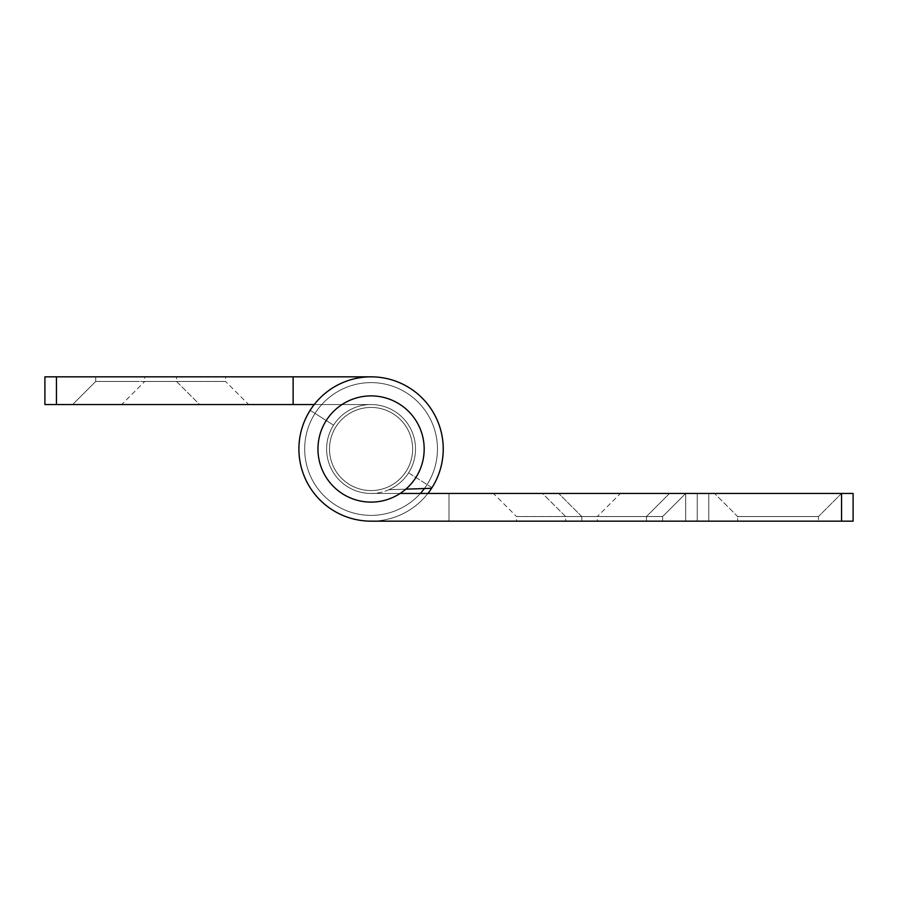 <?xml version="1.0" encoding="UTF-8"?>
<svg xmlns="http://www.w3.org/2000/svg" width="898" height="898" viewBox="0 0 898 898"><rect width="100%" height="100%" fill="white"/><g stroke="black" fill="none" stroke-linecap="round" stroke-linejoin="round"><path stroke-width="0.67" stroke-dasharray="4.49 3.37" d="M565.617 516.541L606.027 516.541L565.617 516.541L606.027 516.541L565.617 516.541L565.617 521.166L646.437 521.166L565.617 521.166L646.437 521.166L565.617 521.166L565.617 516.541L542.515 493.451L606.027 493.451L542.515 493.451L606.027 493.451L542.515 493.451L565.617 516.541M493.451 493.451L556.951 493.451L493.451 493.451L516.541 516.541L556.951 516.541L516.541 516.541L516.541 521.166L597.361 521.166L516.541 521.166M620.451 493.451L556.951 493.451L620.451 493.451L597.361 516.541L556.951 516.541L597.361 516.541L597.361 521.166M646.437 516.541L646.437 521.166L646.437 516.541L606.027 516.541L646.437 516.541L606.027 516.541L646.437 516.541L669.526 493.451L606.027 493.451L669.526 493.451L606.027 493.451L669.526 493.451L646.437 516.541M400.138 493.451L449 493.451L449 521.166L685.69 521.166L685.69 493.451L662.601 516.541L685.69 493.451L662.601 516.541L662.601 521.166L581.781 521.166L581.781 516.541L581.781 521.166L662.601 521.166L581.781 521.166L662.601 521.166L662.601 516.541L662.601 521.166L581.781 521.166L581.781 516.541L581.781 521.166L662.601 521.166L662.601 516.541L581.781 516.541L662.601 516.541L581.781 516.541L662.601 516.541L685.69 493.451L449 493.451L449 521.166L697.23 521.166L685.69 521.166L685.69 493.451L558.679 493.451L697.23 493.451L697.23 521.166L697.23 493.451L371.065 493.451A44.451 44.451 0 0 1 326.614 449A44.451 44.451 0 0 0 371.065 493.451A44.451 44.451 0 0 1 326.614 449A44.451 44.451 0 0 1 371.065 404.549A44.451 44.451 0 0 1 415.516 449A44.451 44.451 0 0 0 371.065 404.549A44.451 44.451 0 0 0 326.614 449A44.451 44.451 0 0 1 333.54 425.169L310.147 410.319A72.166 72.166 0 0 0 371.065 521.166A72.166 72.166 0 0 0 443.23 449A72.166 72.166 0 0 1 371.065 521.166A72.166 72.166 0 0 1 298.911 449A72.166 72.166 0 0 0 427.908 493.451A72.166 72.166 0 0 1 298.911 449A72.166 72.166 0 0 1 371.065 376.834A72.166 72.166 0 0 1 443.23 449A72.166 72.166 0 0 0 371.065 376.834A72.166 72.166 0 0 0 298.911 449A72.166 72.166 0 0 0 371.065 521.166A72.166 72.166 0 0 1 298.911 449A72.166 72.166 0 0 0 371.065 521.166A72.166 72.166 0 0 1 298.911 449A72.166 72.166 0 0 1 371.065 376.834A72.166 72.166 0 0 1 431.983 487.681L408.59 472.831A44.451 44.451 0 0 0 415.516 449A44.451 44.451 0 0 1 408.59 472.831L431.983 487.681A72.166 72.166 0 0 0 371.065 376.834A72.166 72.166 0 0 0 298.911 449A72.166 72.166 0 0 0 371.065 521.166L853.1 521.166L853.1 493.451L371.065 493.451A44.451 44.451 0 0 1 326.614 449A44.451 44.451 0 0 1 371.065 404.549A44.451 44.451 0 0 1 415.516 449A44.451 44.451 0 0 0 371.065 404.549A44.451 44.451 0 0 0 326.614 449A44.451 44.451 0 0 0 371.065 493.451A44.451 44.451 0 0 1 326.614 449A44.451 44.451 0 0 1 371.065 404.549A44.451 44.451 0 0 1 388.834 489.747A44.451 44.451 0 0 0 415.516 449A44.451 44.451 0 0 1 388.834 489.747L431.601 488.288A72.166 72.166 0 0 0 371.065 376.834A72.166 72.166 0 0 0 298.911 449A72.166 72.166 0 0 1 371.065 376.834A72.166 72.166 0 0 1 431.601 488.288A72.166 72.166 0 0 0 371.065 376.834A72.166 72.166 0 0 0 298.911 449A72.166 72.166 0 0 0 371.065 521.166A72.166 72.166 0 0 0 443.23 449A72.166 72.166 0 0 1 431.601 488.288L405.817 489.163M293.13 404.549L293.13 376.834L293.13 404.549L293.13 376.834L44.9 376.834L44.9 404.549L371.065 404.549A44.451 44.451 0 0 1 415.516 449A44.451 44.451 0 0 0 371.065 404.549A44.451 44.451 0 0 0 326.614 449A44.451 44.451 0 0 0 371.065 493.451L697.23 493.451L449 493.451L449 521.166L371.065 521.166A72.166 72.166 0 0 1 310.147 410.319L333.54 425.169A44.451 44.451 0 0 0 326.614 449A44.451 44.451 0 0 1 371.065 404.549A44.451 44.451 0 0 1 388.834 489.747A44.451 44.451 0 0 0 415.516 449A44.451 44.451 0 0 1 371.065 493.451A44.451 44.451 0 0 1 326.614 449A44.451 44.451 0 0 0 371.065 493.451A44.451 44.451 0 0 0 415.516 449A44.451 44.451 0 0 0 371.065 404.549L314.221 404.549M449 521.166L449 493.451L449 521.166L449 493.451L449 521.166L708.78 521.166L708.78 493.451L708.78 521.166L449 521.166L449 493.451L449 521.166L449 493.451L708.78 493.451L449 493.451L449 521.166L853.1 521.166L853.1 493.451L853.1 521.166L841.549 521.166L841.549 493.451L371.065 493.451A44.451 44.451 0 0 1 326.614 449A44.451 44.451 0 0 1 371.065 404.549A44.451 44.451 0 0 1 388.834 489.747L431.601 488.288A72.166 72.166 0 0 0 371.065 376.834A72.166 72.166 0 0 1 443.23 449A72.166 72.166 0 0 0 371.065 376.834A72.166 72.166 0 0 0 298.911 449A72.166 72.166 0 0 0 371.065 521.166L841.549 521.166L841.549 493.451L371.065 493.451A44.451 44.451 0 0 1 326.614 449A44.451 44.451 0 0 1 371.065 404.549A44.451 44.451 0 0 1 388.834 489.747L431.601 488.288A72.166 72.166 0 0 0 371.065 376.834A72.166 72.166 0 0 0 298.911 449A72.166 72.166 0 0 0 371.065 521.166A72.166 72.166 0 0 1 298.911 449A72.166 72.166 0 0 1 371.065 376.834A72.166 72.166 0 0 1 443.23 449A72.166 72.166 0 0 0 371.065 376.834A72.166 72.166 0 0 0 298.911 449A72.166 72.166 0 0 1 371.065 376.834A72.166 72.166 0 0 1 431.601 488.288A72.166 72.166 0 0 0 371.065 376.834A72.166 72.166 0 0 0 298.911 449A72.166 72.166 0 0 0 371.065 521.166A72.166 72.166 0 0 0 443.23 449A72.166 72.166 0 0 1 371.065 521.166A72.166 72.166 0 0 1 298.911 449A72.166 72.166 0 0 0 371.065 521.166A72.166 72.166 0 0 0 443.23 449A72.166 72.166 0 0 1 431.601 488.288L388.834 489.747A44.451 44.451 0 0 0 371.065 404.549A44.451 44.451 0 0 0 326.614 449A44.451 44.451 0 0 0 371.065 493.451L449 493.451L449 521.166L697.23 521.166L371.065 521.166M841.549 493.451L818.46 516.541L818.46 521.166L818.46 516.541L737.64 516.541L818.46 516.541L737.64 516.541L714.55 493.451L737.64 516.541L737.64 521.166L818.46 521.166L737.64 521.166L818.46 521.166L737.64 521.166L737.64 516.541L818.46 516.541L841.549 493.451L853.1 493.451L841.549 493.451L841.549 521.166M329.499 449A41.566 41.566 0 0 0 371.065 490.566A41.566 41.566 0 0 0 412.631 449A41.566 41.566 0 0 0 371.065 407.434A41.566 41.566 0 0 0 329.499 449A41.566 41.566 0 0 0 371.065 490.566A41.566 41.566 0 0 0 412.631 449A41.566 41.566 0 0 0 371.065 407.434A41.566 41.566 0 0 0 329.499 449A41.566 41.566 0 0 0 371.065 490.566A41.566 41.566 0 0 0 412.631 449A41.566 41.566 0 0 0 371.065 407.434A41.566 41.566 0 0 0 329.499 449A41.566 41.566 0 0 0 371.065 490.566A41.566 41.566 0 0 0 412.631 449A41.566 41.566 0 0 0 371.065 407.434A41.566 41.566 0 0 0 329.499 449M347.403 517.169A72.166 72.166 0 0 1 302.895 425.338A72.166 72.166 0 0 1 394.727 380.831A72.166 72.166 0 0 0 302.895 425.338A72.166 72.166 0 0 0 347.403 517.169A72.166 72.166 0 0 0 439.234 472.662A72.166 72.166 0 0 0 394.727 380.831A72.166 72.166 0 0 1 439.234 472.662A72.166 72.166 0 0 1 347.403 517.169A72.166 72.166 0 0 1 302.895 425.338A72.166 72.166 0 0 1 394.727 380.831A72.166 72.166 0 0 0 302.895 425.338A72.166 72.166 0 0 0 347.403 517.169A72.166 72.166 0 0 0 439.234 472.662A72.166 72.166 0 0 0 394.727 380.831A72.166 72.166 0 0 1 439.234 472.662A72.166 72.166 0 0 1 347.403 517.169A72.166 72.166 0 0 0 439.234 472.662A72.166 72.166 0 0 0 394.727 380.831A72.166 72.166 0 0 1 439.234 472.662A72.166 72.166 0 0 1 347.403 517.169A72.166 72.166 0 0 0 439.234 472.662A72.166 72.166 0 0 0 394.727 380.831A72.166 72.166 0 0 1 439.234 472.662A72.166 72.166 0 0 1 347.403 517.169M357.438 488.265A41.566 41.566 0 0 0 410.33 462.627A41.566 41.566 0 0 0 384.692 409.735A41.566 41.566 0 0 0 331.8 435.373A41.566 41.566 0 0 0 357.438 488.265A41.566 41.566 0 0 0 410.33 462.627A41.566 41.566 0 0 0 384.692 409.735A41.566 41.566 0 0 0 331.8 435.373A41.566 41.566 0 0 0 357.438 488.265A41.566 41.566 0 0 0 410.33 462.627A41.566 41.566 0 0 0 384.692 409.735A41.566 41.566 0 0 0 331.8 435.373A41.566 41.566 0 0 0 357.438 488.265A41.566 41.566 0 0 0 410.33 462.627A41.566 41.566 0 0 0 384.692 409.735A41.566 41.566 0 0 0 331.8 435.373A41.566 41.566 0 0 0 357.438 488.265M176.524 381.459L136.114 381.459L176.524 381.459L136.114 381.459L176.524 381.459L176.524 376.834L95.704 376.834L176.524 376.834L95.704 376.834L176.524 376.834L176.524 381.459L199.614 404.549L136.114 404.549L199.614 404.549L136.114 404.549L199.614 404.549L176.524 381.459M248.679 404.549L185.179 404.549L248.679 404.549L225.589 381.459L185.179 381.459L225.589 381.459L225.589 376.834L144.769 376.834L225.589 376.834M121.679 404.549L185.179 404.549L121.679 404.549L144.769 381.459L185.179 381.459L144.769 381.459L144.769 376.834M95.704 381.459L95.704 376.834L95.704 381.459L136.114 381.459L95.704 381.459L136.114 381.459L95.704 381.459L72.615 404.549L136.114 404.549L72.615 404.549L136.114 404.549L72.615 404.549L95.704 381.459M293.13 376.834L371.065 376.834M581.781 521.166L662.601 521.166L581.781 521.166M697.23 493.451L708.78 493.451L697.23 493.451L697.23 521.166L697.23 493.451M708.78 521.166L708.78 493.451L708.78 521.166M398.858 479.902A41.566 41.566 0 0 0 401.978 421.207A41.566 41.566 0 0 0 343.272 418.098A41.566 41.566 0 0 0 340.162 476.793A41.566 41.566 0 0 0 398.858 479.902A41.566 41.566 0 0 0 401.978 421.207A41.566 41.566 0 0 0 343.272 418.098A41.566 41.566 0 0 0 340.162 476.793A41.566 41.566 0 0 0 398.858 479.902M406.581 488.49A53.105 53.105 0 0 0 410.554 413.484A53.105 53.105 0 0 0 335.549 409.51A53.105 53.105 0 0 0 331.575 484.516A53.105 53.105 0 0 0 406.581 488.49A53.105 53.105 0 0 0 410.554 413.484A53.105 53.105 0 0 0 335.549 409.51A53.105 53.105 0 0 0 331.575 484.516A53.105 53.105 0 0 0 406.581 488.49M411.06 460.326A41.566 41.566 0 0 0 382.391 409.005A41.566 41.566 0 0 0 331.07 437.674A41.566 41.566 0 0 0 359.739 488.995A41.566 41.566 0 0 0 411.06 460.326A41.566 41.566 0 0 0 382.391 409.005A41.566 41.566 0 0 0 331.07 437.674A41.566 41.566 0 0 0 359.739 488.995A41.566 41.566 0 0 0 411.06 460.326M422.172 463.469A53.105 53.105 0 0 0 385.534 397.904A53.105 53.105 0 0 0 319.969 434.531A53.105 53.105 0 0 0 356.596 500.096A53.105 53.105 0 0 0 422.172 463.469M424.406 488.534A66.385 66.385 0 0 0 371.065 382.615A66.385 66.385 0 0 0 304.68 449A66.385 66.385 0 0 1 371.065 382.615A66.385 66.385 0 0 1 437.449 449A66.385 66.385 0 0 1 371.065 515.385A66.385 66.385 0 0 1 304.68 449A66.385 66.385 0 0 0 420.376 493.451M392.841 386.286A66.385 66.385 0 0 0 308.351 427.235A66.385 66.385 0 0 0 349.3 511.714A66.385 66.385 0 0 1 308.351 427.235A66.385 66.385 0 0 1 392.841 386.286A66.385 66.385 0 0 1 433.779 470.765A66.385 66.385 0 0 1 349.3 511.714A66.385 66.385 0 0 0 433.779 470.765A66.385 66.385 0 0 0 392.841 386.286A66.385 66.385 0 0 0 308.351 427.235A66.385 66.385 0 0 0 349.3 511.714A66.385 66.385 0 0 1 308.351 427.235A66.385 66.385 0 0 1 392.841 386.286A66.385 66.385 0 0 1 433.779 470.765A66.385 66.385 0 0 1 349.3 511.714A66.385 66.385 0 0 0 433.779 470.765A66.385 66.385 0 0 0 392.841 386.286M56.451 404.549L56.451 376.834M437.449 449A66.385 66.385 0 0 0 371.065 382.615A66.385 66.385 0 0 0 304.68 449A66.385 66.385 0 0 1 371.065 382.615A66.385 66.385 0 0 1 437.449 449A66.385 66.385 0 0 1 371.065 515.385A66.385 66.385 0 0 1 304.68 449A66.385 66.385 0 0 0 371.065 515.385A66.385 66.385 0 0 0 437.449 449M443.23 449A72.166 72.166 0 0 1 371.065 521.166A72.166 72.166 0 0 1 298.911 449A72.166 72.166 0 0 0 371.065 521.166A72.166 72.166 0 0 0 443.23 449M581.781 516.541L558.679 493.451L581.781 516.541"/><path stroke-width="1.35" d="M405.817 489.163L431.601 488.288A72.166 72.166 0 0 0 371.065 376.834A72.166 72.166 0 0 0 298.911 449A72.166 72.166 0 0 0 371.065 521.166L841.549 521.166L841.549 493.451L400.138 493.451M841.549 493.451L853.1 493.451L853.1 521.166L841.549 521.166M431.601 488.288A72.166 72.166 0 0 1 427.908 493.451A72.166 72.166 0 0 0 431.601 488.288M56.451 404.549L44.9 404.549L44.9 376.834L56.451 376.834L56.451 404.549L293.13 404.549L293.13 376.834L56.451 376.834M314.221 404.549L293.13 404.549M371.065 376.834L293.13 376.834M449 521.166L371.065 521.166M319.969 434.531A53.105 53.105 0 0 0 356.596 500.096A53.105 53.105 0 0 0 422.172 463.469A53.105 53.105 0 0 0 385.534 397.904A53.105 53.105 0 0 0 319.969 434.531M420.376 493.451A66.385 66.385 0 0 0 424.406 488.534"/></g></svg>
